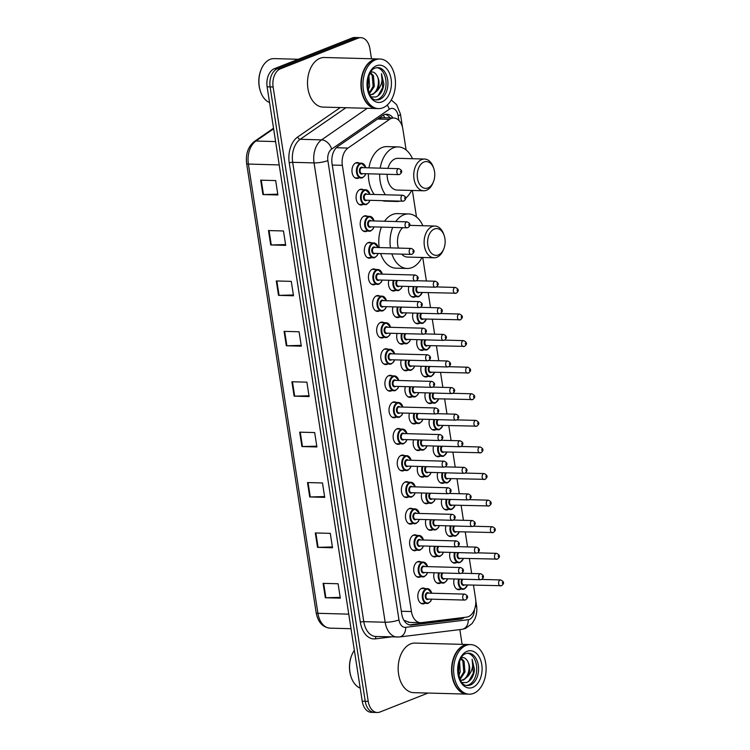 <?xml version="1.0" encoding="UTF-8"?>
<svg xmlns="http://www.w3.org/2000/svg" width="750" height="750" viewBox="0 0 750 750"><rect width="100%" height="100%" fill="white"/><g stroke="black" fill="none" stroke-linecap="round" stroke-linejoin="round"><path stroke-width="1.12" d="M420.506 576.853A7.941 5.194 -88.4 0 1 420.094 577.05A7.941 5.194 -88.4 0 1 418.688 577.303A7.941 5.194 -88.4 0 1 413.728 570.309A7.941 5.194 -88.4 0 1 417.712 561.694A7.941 5.194 -88.4 0 1 419.119 561.441A7.941 5.194 -88.4 0 1 420.909 561.984M416.391 550.266A7.941 5.194 -88.4 0 1 415.978 550.462A7.941 5.194 -88.4 0 1 414.572 550.716A7.941 5.194 -88.4 0 1 409.613 543.713A7.941 5.194 -88.4 0 1 413.597 535.097A7.941 5.194 -88.4 0 1 415.003 534.844A7.941 5.194 -88.4 0 1 416.794 535.388M412.275 523.678A7.941 5.194 -88.4 0 1 411.863 523.866A7.941 5.194 -88.4 0 1 410.456 524.119A7.941 5.194 -88.4 0 1 405.497 517.125A7.941 5.194 -88.4 0 1 409.481 508.509A7.941 5.194 -88.4 0 1 410.887 508.256A7.941 5.194 -88.4 0 1 412.678 508.8M408.159 497.081A7.941 5.194 -88.4 0 1 407.738 497.278A7.941 5.194 -88.4 0 1 406.341 497.531A7.941 5.194 -88.4 0 1 401.381 490.538A7.941 5.194 -88.4 0 1 405.366 481.922A7.941 5.194 -88.4 0 1 406.772 481.659A7.941 5.194 -88.4 0 1 408.562 482.213M404.044 470.494A7.941 5.194 -88.4 0 1 403.622 470.691A7.941 5.194 -88.4 0 1 402.225 470.944A7.941 5.194 -88.4 0 1 397.256 463.941A7.941 5.194 -88.4 0 1 401.25 455.325A7.941 5.194 -88.4 0 1 402.656 455.072A7.941 5.194 -88.4 0 1 404.447 455.616M399.928 443.906A7.941 5.194 -88.4 0 1 399.506 444.094A7.941 5.194 -88.4 0 1 398.1 444.347A7.941 5.194 -88.4 0 1 393.141 437.353A7.941 5.194 -88.4 0 1 397.134 428.738A7.941 5.194 -88.4 0 1 398.541 428.484A7.941 5.194 -88.4 0 1 400.331 429.028M395.812 417.309A7.941 5.194 -88.4 0 1 395.391 417.506A7.941 5.194 -88.4 0 1 393.984 417.759A7.941 5.194 -88.4 0 1 389.025 410.766A7.941 5.194 -88.4 0 1 393.019 402.141A7.941 5.194 -88.4 0 1 394.416 401.887A7.941 5.194 -88.4 0 1 396.216 402.431M391.697 390.722A7.941 5.194 -88.4 0 1 391.275 390.909A7.941 5.194 -88.4 0 1 389.869 391.172A7.941 5.194 -88.4 0 1 384.909 384.169A7.941 5.194 -88.4 0 1 388.903 375.553A7.941 5.194 -88.4 0 1 390.3 375.3A7.941 5.194 -88.4 0 1 392.1 375.844M387.572 364.134A7.941 5.194 -88.4 0 1 387.159 364.322A7.941 5.194 -88.4 0 1 385.753 364.575A7.941 5.194 -88.4 0 1 380.794 357.581A7.941 5.194 -88.4 0 1 384.778 348.966A7.941 5.194 -88.4 0 1 386.184 348.712A7.941 5.194 -88.4 0 1 387.984 349.256M383.456 337.538A7.941 5.194 -88.4 0 1 383.044 337.734A7.941 5.194 -88.4 0 1 381.637 337.987A7.941 5.194 -88.4 0 1 376.678 330.984A7.941 5.194 -88.4 0 1 380.663 322.369A7.941 5.194 -88.4 0 1 382.069 322.116A7.941 5.194 -88.4 0 1 383.869 322.659M379.341 310.95A7.941 5.194 -88.4 0 1 378.928 311.137A7.941 5.194 -88.4 0 1 377.522 311.391A7.941 5.194 -88.4 0 1 372.562 304.397A7.941 5.194 -88.4 0 1 376.547 295.781A7.941 5.194 -88.4 0 1 377.953 295.528A7.941 5.194 -88.4 0 1 379.744 296.072M375.225 284.353A7.941 5.194 -88.4 0 1 374.812 284.55A7.941 5.194 -88.4 0 1 373.406 284.803A7.941 5.194 -88.4 0 1 368.447 277.809A7.941 5.194 -88.4 0 1 372.431 269.194A7.941 5.194 -88.4 0 1 373.837 268.941A7.941 5.194 -88.4 0 1 375.628 269.484M371.109 257.766A7.941 5.194 -88.4 0 1 370.697 257.963A7.941 5.194 -88.4 0 1 369.291 258.216A7.941 5.194 -88.4 0 1 364.331 251.212A7.941 5.194 -88.4 0 1 368.316 242.597A7.941 5.194 -88.4 0 1 369.722 242.344A7.941 5.194 -88.4 0 1 371.512 242.887M366.994 231.178A7.941 5.194 -88.4 0 1 366.581 231.366A7.941 5.194 -88.4 0 1 365.175 231.619A7.941 5.194 -88.4 0 1 360.216 224.625A7.941 5.194 -88.4 0 1 364.2 216.009A7.941 5.194 -88.4 0 1 365.606 215.756A7.941 5.194 -88.4 0 1 367.397 216.3M362.878 204.581A7.941 5.194 -88.4 0 1 362.456 204.778A7.941 5.194 -88.4 0 1 361.059 205.031A7.941 5.194 -88.4 0 1 356.1 198.038A7.941 5.194 -88.4 0 1 360.084 189.422A7.941 5.194 -88.4 0 1 361.491 189.159A7.941 5.194 -88.4 0 1 363.281 189.713M358.762 177.994A7.941 5.194 -88.4 0 1 358.341 178.181A7.941 5.194 -88.4 0 1 356.944 178.444A7.941 5.194 -88.4 0 1 351.975 171.441A7.941 5.194 -88.4 0 1 355.969 162.825A7.941 5.194 -88.4 0 1 357.375 162.572A7.941 5.194 -88.4 0 1 359.166 163.116M424.622 603.45A7.941 5.194 -88.4 0 1 424.209 603.638A7.941 5.194 -88.4 0 1 422.803 603.891A7.941 5.194 -88.4 0 1 417.844 596.897A7.941 5.194 -88.4 0 1 421.828 588.281A7.941 5.194 -88.4 0 1 423.234 588.028A7.941 5.194 -88.4 0 1 425.025 588.572M436.416 556.472A7.941 5.194 -88.4 0 1 436.003 556.659A7.941 5.194 -88.4 0 1 434.597 556.922A7.941 5.194 -88.4 0 1 429.994 546.169M432.3 529.884A7.941 5.194 -88.4 0 1 431.887 530.072A7.941 5.194 -88.4 0 1 430.481 530.325A7.941 5.194 -88.4 0 1 425.878 519.581M428.184 503.288A7.941 5.194 -88.4 0 1 427.772 503.484A7.941 5.194 -88.4 0 1 426.366 503.738A7.941 5.194 -88.4 0 1 421.762 492.984M424.069 476.7A7.941 5.194 -88.4 0 1 423.656 476.887A7.941 5.194 -88.4 0 1 422.25 477.141A7.941 5.194 -88.4 0 1 417.647 466.397M419.953 450.103A7.941 5.194 -88.4 0 1 419.531 450.3A7.941 5.194 -88.4 0 1 418.134 450.553A7.941 5.194 -88.4 0 1 413.531 439.809M415.837 423.516A7.941 5.194 -88.4 0 1 415.416 423.712A7.941 5.194 -88.4 0 1 414.009 423.966A7.941 5.194 -88.4 0 1 409.416 413.212M411.722 396.928A7.941 5.194 -88.4 0 1 411.3 397.116A7.941 5.194 -88.4 0 1 409.894 397.369A7.941 5.194 -88.4 0 1 405.3 386.625M407.606 370.331A7.941 5.194 -88.4 0 1 407.184 370.528A7.941 5.194 -88.4 0 1 405.778 370.781A7.941 5.194 -88.4 0 1 401.184 360.038M403.481 343.744A7.941 5.194 -88.4 0 1 403.069 343.941A7.941 5.194 -88.4 0 1 401.663 344.194A7.941 5.194 -88.4 0 1 397.069 333.441M399.366 317.156A7.941 5.194 -88.4 0 1 398.953 317.344A7.941 5.194 -88.4 0 1 397.547 317.597A7.941 5.194 -88.4 0 1 392.944 306.853M395.25 290.559A7.941 5.194 -88.4 0 1 394.838 290.756A7.941 5.194 -88.4 0 1 393.431 291.009A7.941 5.194 -88.4 0 1 388.828 280.266M440.531 583.059A7.941 5.194 -88.4 0 1 440.119 583.256A7.941 5.194 -88.4 0 1 438.712 583.509A7.941 5.194 -88.4 0 1 434.109 572.766M435.863 429.722A7.941 5.194 -88.4 0 1 435.441 429.909A7.941 5.194 -88.4 0 1 434.044 430.172A7.941 5.194 -88.4 0 1 429.441 419.419M431.747 403.134A7.941 5.194 -88.4 0 1 431.325 403.322A7.941 5.194 -88.4 0 1 429.928 403.575A7.941 5.194 -88.4 0 1 425.325 392.831M452.325 536.081A7.941 5.194 -88.4 0 1 451.913 536.278A7.941 5.194 -88.4 0 1 450.506 536.531A7.941 5.194 -88.4 0 1 445.903 525.788M427.631 376.537A7.941 5.194 -88.4 0 1 427.209 376.734A7.941 5.194 -88.4 0 1 425.803 376.988A7.941 5.194 -88.4 0 1 421.209 366.244M456.441 562.678A7.941 5.194 -88.4 0 1 456.028 562.866A7.941 5.194 -88.4 0 1 454.622 563.119A7.941 5.194 -88.4 0 1 450.019 552.375M439.978 456.309A7.941 5.194 -88.4 0 1 439.566 456.506A7.941 5.194 -88.4 0 1 438.159 456.759A7.941 5.194 -88.4 0 1 433.556 446.016M448.209 509.494A7.941 5.194 -88.4 0 1 447.797 509.691A7.941 5.194 -88.4 0 1 446.391 509.944A7.941 5.194 -88.4 0 1 441.788 499.191M444.094 482.906A7.941 5.194 -88.4 0 1 443.681 483.094A7.941 5.194 -88.4 0 1 442.275 483.347A7.941 5.194 -88.4 0 1 437.672 472.603M423.516 349.95A7.941 5.194 -88.4 0 1 423.094 350.138A7.941 5.194 -88.4 0 1 421.688 350.4A7.941 5.194 -88.4 0 1 417.094 339.647M419.4 323.353A7.941 5.194 -88.4 0 1 418.978 323.55A7.941 5.194 -88.4 0 1 417.572 323.803A7.941 5.194 -88.4 0 1 412.978 313.059M415.275 296.766A7.941 5.194 -88.4 0 1 414.862 296.962A7.941 5.194 -88.4 0 1 413.456 297.216A7.941 5.194 -88.4 0 1 408.853 286.462M460.556 589.266A7.941 5.194 -88.4 0 1 460.144 589.462A7.941 5.194 -88.4 0 1 458.738 589.716A7.941 5.194 -88.4 0 1 454.134 578.962M406.106 149.963L402.881 129.141A14.878 9.741 91.6 0 0 393.797 118.012A14.878 9.741 91.6 0 0 389.55 119.362L348 148.059A14.878 9.741 91.6 0 0 342.356 165.328L411.431 611.55A14.878 9.741 91.6 0 0 420.516 622.678A14.878 9.741 91.6 0 0 421.472 622.631L466.603 617.128A14.878 9.741 91.6 0 0 468.291 616.697A14.878 9.741 91.6 0 0 475.547 598.547L473.475 585.15M404.297 620.906A14.878 11.194 83 0 0 404.372 620.419L409.294 622.303M393.797 118.012L382.031 117.694L378.544 118.369M471.666 573.488L469.359 558.562M467.55 546.9L465.244 531.975M463.434 520.303L461.128 505.378M459.319 493.716L457.013 478.791M455.203 467.128L452.887 452.194M451.088 440.531L448.772 425.606M446.972 413.944L444.656 399.019M442.856 387.356L440.541 372.422M438.741 360.759L436.425 345.834M434.625 334.172L432.309 319.247M430.5 307.584L428.194 292.65M426.384 280.988L422.747 257.484M416.475 216.966L412.378 190.472M393.103 117.994A14.878 9.741 91.6 0 0 386.841 114.216A14.878 9.741 91.6 0 0 382.594 115.566L337.716 146.559A14.878 9.741 91.6 0 0 332.072 163.837L401.756 613.959A14.878 9.741 91.6 0 0 410.841 625.097A14.878 9.741 91.6 0 0 411.788 625.05L460.547 619.097A14.878 9.741 91.6 0 0 462.225 618.666A14.878 9.741 91.6 0 0 464.381 617.4M460.641 617.85A14.878 9.741 -88.4 0 1 459.234 618.591A14.878 9.741 -88.4 0 1 457.547 619.022L409.406 624.891M428.025 693.056L379.95 712.022A14.878 9.741 -88.4 0 1 377.316 712.5A14.878 9.741 -88.4 0 1 368.231 701.372L273.122 86.991A14.878 9.741 -88.4 0 1 280.378 68.85L358.2 38.138A14.878 9.741 -88.4 0 1 360.834 37.659A14.878 9.741 -88.4 0 1 369.919 48.797L371.466 58.781M459.834 629.606L462.122 644.353M360.834 37.659L354.834 37.5A14.878 9.741 -88.4 0 0 352.2 37.978L274.387 68.691A14.878 9.741 -88.4 0 0 267.122 86.831L362.231 701.203A14.878 9.741 -88.4 0 0 371.316 712.341L374.316 712.416A14.878 9.741 -88.4 0 1 365.231 701.287L270.122 86.916A14.878 9.741 -88.4 0 1 277.387 68.766L355.2 38.062A14.878 9.741 -88.4 0 1 357.834 37.584A14.878 9.741 -88.4 0 0 355.2 38.062L277.387 68.766A14.878 9.741 -88.4 0 0 270.122 86.916L365.231 701.287A14.878 9.741 -88.4 0 0 374.316 712.416L377.316 712.5M385.341 114.356A14.878 9.741 -88.4 0 1 390.103 117.909M276.291 280.959L291.281 281.372L293.512 295.772L278.512 295.359L276.291 280.959M268.481 230.559L283.481 230.972L285.703 245.372L270.712 244.959L268.481 230.559M260.681 180.169L275.672 180.572L277.903 194.972L262.913 194.569L260.681 180.169M299.691 432.159L314.681 432.562L316.913 446.962L301.922 446.559L299.691 432.159M307.5 482.55L322.491 482.962L324.713 497.362L309.722 496.95L307.5 482.55M315.3 532.95L330.291 533.362L332.522 547.762L317.531 547.35L315.3 532.95M323.1 583.35L338.091 583.753L340.322 598.153L325.331 597.75L323.1 583.35M284.091 331.359L299.081 331.772L301.312 346.172L286.322 345.759L284.091 331.359M291.891 381.759L306.881 382.162L309.113 396.562L294.122 396.159L291.891 381.759M308.991 395.766L294.684 396.159A3.966 0.806 171.2 0 1 294.122 396.159M301.191 345.366L286.875 345.759A3.966 0.806 171.2 0 1 286.322 345.759M340.2 597.356L325.884 597.75A3.966 0.806 171.2 0 1 325.331 597.75M332.391 546.956L318.084 547.35A3.966 0.806 171.2 0 1 317.531 547.35M324.591 496.556L310.284 496.95A3.966 0.806 171.2 0 1 309.722 496.95M316.791 446.166L302.484 446.55A3.966 0.806 171.2 0 1 301.922 446.559M277.781 194.175L263.475 194.569A3.966 0.806 171.2 0 1 262.913 194.569M285.581 244.566L271.275 244.959A3.966 0.806 171.2 0 1 270.712 244.959M293.381 294.966L279.075 295.359A3.966 0.806 171.2 0 1 278.512 295.359M467.325 694.125A24.806 16.238 -88.4 0 1 467.137 694.116A24.806 16.238 -88.4 0 1 451.641 672.253A24.806 16.238 -88.4 0 1 464.1 645.328A24.806 16.238 -88.4 0 1 468.488 644.531A24.806 16.238 -88.4 0 1 468.675 644.541M467.137 694.116L413.728 692.663A24.806 16.238 -88.4 0 1 398.231 670.8A24.806 16.238 -88.4 0 1 410.691 643.875A24.806 16.238 -88.4 0 1 415.078 643.078L468.488 644.531M469.2 694.172L467.512 694.125A24.806 16.238 -88.4 0 1 453.788 681.337A24.806 16.238 -88.4 0 1 454.462 656.559A24.806 16.238 -88.4 0 1 464.475 645.337A24.806 16.238 -88.4 0 1 468.863 644.541L470.55 644.587A24.806 16.238 -88.4 0 1 486.047 666.45A24.806 16.238 -88.4 0 1 473.588 693.375A24.806 16.238 -88.4 0 1 469.2 694.172A24.806 16.238 -88.4 0 1 453.694 672.309A24.806 16.238 -88.4 0 1 466.153 645.384A24.806 16.238 -88.4 0 1 470.55 644.587M467.55 653.203A16.172 10.594 -88.4 0 1 476.709 668.119A16.172 10.594 -88.4 0 1 468.544 684.928A16.172 10.594 -88.4 0 1 466.678 685.406M461.062 657.759C463.387 657.066 465.413 657.956 467.119 660.441L467.288 660.675C471.122 665.925 468.562 678.234 462.384 679.978L460.8 680.325M462.197 682.491L466.406 682.594C470.981 680.747 473.681 676.416 474.525 669.6L472.116 659.288C473.672 665.569 472.275 671.241 467.944 676.294L463.575 680.016L460.725 680.316M460.884 658.753L462.891 661.172L463.772 672L459.891 678.544M461.166 658.247L464.081 661.209L464.962 672.038L460.181 679.219M459.066 663.403L458.522 673.425M459.6 661.641L460.209 671.906L458.869 675.291M467.288 660.675C470.278 665.513 470.494 670.716 467.944 676.294M453.769 681.281A24.553 16.078 -88.4 0 1 453.741 681.216A24.553 16.078 -88.4 0 1 454.416 656.681A24.553 16.078 -88.4 0 1 454.434 656.625M360.206 688.116A22.322 14.616 -88.4 0 1 351.216 677.306A22.322 14.616 -88.4 0 1 351.825 655.012A22.322 14.616 -88.4 0 1 354.356 650.325M351.216 677.306L351.047 676.809A21.328 13.969 -88.4 0 1 351.628 655.5L351.825 655.012M472.116 659.288L473.353 673.116L468.666 681.45M434.372 229.012A13.397 8.766 -88.4 0 1 444.159 235.491A13.397 8.766 -88.4 0 1 443.794 248.869A13.397 8.766 -88.4 0 1 438.384 254.934A13.397 8.766 -88.4 0 1 427.838 245.344A13.397 8.766 -88.4 0 1 434.372 229.012M443.794 248.869L443.287 250.097A15.872 10.397 -88.4 0 1 436.884 257.278A15.872 10.397 -88.4 0 1 434.072 257.794A15.872 10.397 -88.4 0 1 424.153 243.797A15.872 10.397 -88.4 0 1 432.131 226.566A15.872 10.397 -88.4 0 1 434.934 226.05A15.872 10.397 -88.4 0 1 443.719 234.234L444.159 235.491M395.812 221.541A27.281 17.859 -88.4 0 1 403.809 214.8A27.281 17.859 -88.4 0 1 408.637 213.928A27.281 17.859 -88.4 0 1 422.85 225.722M421.988 257.456A27.281 17.859 -88.4 0 1 411.984 267.6A27.281 17.859 -88.4 0 1 407.147 268.472A27.281 17.859 -88.4 0 1 391.875 253.866M384.572 221.231A27.281 17.859 -88.4 0 1 392.559 214.491A27.281 17.859 -88.4 0 1 397.397 213.619L408.637 213.928M402.656 227.681A15.872 10.397 91.6 0 0 398.419 248.091M401.672 254.128A15.872 10.397 91.6 0 0 407.466 257.062L434.072 257.794M390.469 247.875A27.281 17.859 -88.4 0 1 392.691 227.409M407.147 268.472L395.906 268.163A27.281 17.859 -88.4 0 1 380.634 253.556M379.219 247.566A27.281 17.859 -88.4 0 1 381.45 227.1M424.003 162.009A13.397 8.766 -88.4 0 1 433.781 168.488A13.397 8.766 -88.4 0 1 433.416 181.866A13.397 8.766 -88.4 0 1 428.016 187.931A13.397 8.766 -88.4 0 1 417.469 178.341A13.397 8.766 -88.4 0 1 424.003 162.009M433.416 181.866L432.919 183.094A15.872 10.397 -88.4 0 1 426.506 190.275A15.872 10.397 -88.4 0 1 423.703 190.781A15.872 10.397 -88.4 0 1 413.784 176.794A15.872 10.397 -88.4 0 1 421.753 159.553A15.872 10.397 -88.4 0 1 424.566 159.047A15.872 10.397 -88.4 0 1 433.35 167.231L433.781 168.488M424.566 159.047L397.95 158.325A15.872 10.397 91.6 0 0 395.147 158.831A15.872 10.397 91.6 0 0 387.938 168.366M380.194 168.159A27.281 17.859 -88.4 0 1 393.431 147.797A27.281 17.859 -88.4 0 1 398.259 146.916A27.281 17.859 -88.4 0 1 412.472 158.719M411.609 190.453A27.281 17.859 -88.4 0 1 405.684 198.159M368.944 167.85A27.281 17.859 -88.4 0 1 382.191 147.487A27.281 17.859 -88.4 0 1 387.019 146.616L398.259 146.916M387.122 174.3A15.872 10.397 91.6 0 0 397.087 190.059L423.703 190.781M399.919 201.131A27.281 17.859 -88.4 0 1 396.778 201.469A27.281 17.859 -88.4 0 1 393.656 200.953M385.481 194.775A27.281 17.859 -88.4 0 1 379.659 174.094M396.778 201.469L385.538 201.159A27.281 17.859 -88.4 0 1 382.416 200.653M374.231 194.475A27.281 17.859 -88.4 0 1 368.409 173.794M269.559 102.544A22.322 14.616 -88.4 0 1 260.569 91.734A22.322 14.616 -88.4 0 1 261.178 69.431A22.322 14.616 -88.4 0 1 270.178 59.325A22.322 14.616 -88.4 0 1 274.134 58.613L298.247 59.269M376.669 108.544A24.806 16.238 -88.4 0 1 376.481 108.544A24.806 16.238 -88.4 0 1 360.984 86.672A24.806 16.238 -88.4 0 1 373.444 59.747A24.806 16.238 -88.4 0 1 377.831 58.95A24.806 16.238 -88.4 0 1 378.019 58.959M376.481 108.544L323.072 107.091A24.806 16.238 -88.4 0 1 307.575 85.219A24.806 16.238 -88.4 0 1 320.034 58.294A24.806 16.238 -88.4 0 1 324.422 57.497L377.831 58.95M378.544 108.6L376.856 108.553A24.806 16.238 -88.4 0 1 363.131 95.766A24.806 16.238 -88.4 0 1 363.806 70.987A24.806 16.238 -88.4 0 1 373.819 59.756A24.806 16.238 -88.4 0 1 378.206 58.969L379.894 59.006A24.806 16.238 -88.4 0 1 395.4 80.878A24.806 16.238 -88.4 0 1 382.931 107.803A24.806 16.238 -88.4 0 1 378.544 108.6A24.806 16.238 -88.4 0 1 363.047 86.728A24.806 16.238 -88.4 0 1 375.506 59.803A24.806 16.238 -88.4 0 1 379.894 59.006M376.903 67.631A16.172 10.594 -88.4 0 1 386.053 82.547A16.172 10.594 -88.4 0 1 377.897 99.356A16.172 10.594 -88.4 0 1 376.022 99.825M370.406 72.188C372.741 71.494 374.756 72.384 376.462 74.869L376.631 75.103C380.466 80.353 377.916 92.663 371.737 94.406L370.144 94.744M371.541 96.909L375.75 97.013C380.325 95.166 383.034 90.834 383.869 84.028L381.469 73.706C383.016 79.997 381.628 85.669 377.297 90.713L372.928 94.434L370.078 94.734M370.228 73.172L372.234 75.6L373.125 86.428L369.234 92.962M370.519 72.666L373.425 75.628L374.316 86.456L369.525 93.647M368.409 77.822L367.866 87.853M368.953 76.059L369.553 86.334L368.212 89.709M376.631 75.103C379.622 79.941 379.847 85.144 377.297 90.713M363.113 95.7A24.553 16.078 -88.4 0 1 363.094 95.634A24.553 16.078 -88.4 0 1 363.759 71.109A24.553 16.078 -88.4 0 1 363.788 71.053M260.569 91.734L260.391 91.228A21.328 13.969 -88.4 0 1 260.972 69.919L261.178 69.431M381.469 73.706L382.697 87.534L378.019 95.878M383.334 115.106A14.878 10.144 55.4 0 1 384.759 117.769M401.334 611.269L411.431 611.55M332.259 165.056L342.356 165.328M336.319 147.741L348 148.059M377.569 119.034L389.55 119.362M398.85 120.366L398.147 115.809A9.919 6.497 91.6 0 0 390.328 108.712A9.919 6.497 91.6 0 0 389.259 109.284L331.641 149.091A9.919 6.497 91.6 0 0 327.872 160.603L398.981 619.941A9.919 6.497 91.6 0 0 405.675 627.337L468.272 619.697A9.919 6.497 91.6 0 0 469.387 619.406A9.919 6.497 91.6 0 0 474.403 609.675M468.272 619.697A9.919 7.463 83 0 1 461.972 629.344L465.534 628.434L472.106 623.541L474.788 619.144C476.663 614.85 477.244 610.331 476.541 605.588A9.919 2.016 171.2 0 1 475.266 606.853M387.216 105.094A9.919 6.759 55.4 0 1 389.259 109.284M391.312 636.919L375.403 638.859A22.322 14.616 -88.4 0 1 360.347 622.228L289.237 162.891A22.322 14.616 -88.4 0 1 297.703 136.978L340.294 107.559M368.231 701.372L362.231 701.203M358.2 38.138L352.2 37.978M280.378 68.85L274.387 68.691M273.122 86.991L267.122 86.831M397.275 637.078A19.837 12.994 -88.4 0 1 385.162 622.238L363.797 621.656A19.837 12.994 91.6 0 0 375.909 636.497L399.384 636.975L461.972 629.344M398.981 619.941A9.919 2.016 171.2 0 1 385.162 622.238L314.053 162.9A19.837 12.994 -88.4 0 1 321.581 139.866L300.216 139.284A19.837 12.994 91.6 0 0 292.688 162.319L363.797 621.656A2.484 0.506 -8.8 0 0 360.347 622.228M331.641 149.091A9.919 6.759 55.4 0 0 321.581 139.866L367.284 108.291M345.928 107.709L300.216 139.284A2.484 1.688 -124.6 0 1 297.703 136.978M327.872 160.603A9.919 2.016 171.2 0 1 314.053 162.9L292.688 162.319A2.484 0.506 -8.8 0 0 289.237 162.891M376.669 636.516A2.484 1.866 -97 0 0 375.403 638.859M405.675 627.337A9.919 7.463 83 0 1 399.384 636.975M402.478 127.181L400.453 114.094A9.919 2.016 171.2 0 1 398.147 115.809M457.547 619.022L460.547 619.097M409.884 624.994L411.788 625.05M348.759 614.147L317.925 613.303A4.959 1.013 171.2 0 1 316.181 612.816L246.637 163.584A4.959 1.013 -8.8 0 0 248.372 164.072L317.925 613.303A19.837 12.994 91.6 0 0 330.038 628.144C322.594 627.272 317.972 622.163 316.181 612.816M246.637 163.584C245.531 153.928 248.109 146.559 254.362 141.469A4.959 3.384 55.4 0 1 255.909 141.037A19.837 12.994 91.6 0 0 248.372 164.072L279.216 164.916M273.619 128.803L255.909 141.037L275.597 141.581M292.453 381.769L294.684 396.159M300.253 432.169L302.484 446.55M308.053 482.569L310.284 496.95M315.863 532.969L318.084 547.35M323.663 583.369L325.884 597.75M284.653 331.378L286.875 345.759M276.853 280.978L279.075 295.359M269.044 230.578L271.275 244.959M261.244 180.178L263.475 194.569M468.441 653.156A16.172 10.594 -88.4 0 1 478.547 667.425A16.172 10.594 -88.4 0 1 470.419 684.975A16.172 10.594 -88.4 0 1 467.559 685.5C456.178 686.794 455.663 655.528 466.116 653.587L468.441 653.156M467.081 651.328A18.656 12.216 -88.4 0 1 481.772 664.688A18.656 12.216 -88.4 0 1 472.669 687.431A18.656 12.216 -88.4 0 1 457.978 674.072A18.656 12.216 -88.4 0 1 467.081 651.328M377.784 67.584A16.172 10.594 -88.4 0 1 387.891 81.844A16.172 10.594 -88.4 0 1 379.772 99.403A16.172 10.594 -88.4 0 1 376.903 99.919C365.531 101.222 365.016 69.947 375.459 68.006L377.784 67.584M376.425 65.756A18.656 12.216 -88.4 0 1 391.116 79.106A18.656 12.216 -88.4 0 1 382.013 101.85A18.656 12.216 -88.4 0 1 367.322 88.5A18.656 12.216 -88.4 0 1 376.425 65.756M464.194 589.087A7.444 4.875 -88.4 0 1 462.872 589.331A7.444 4.875 -88.4 0 1 458.606 579.084M459.337 579.113A6.947 4.547 91.6 0 0 459.919 586.406A6.947 4.547 91.6 0 0 464.494 588.619A6.947 4.547 91.6 0 0 467.475 584.991M464.541 584.906A3.469 2.278 -88.4 0 1 463.969 585.262A3.469 2.278 -88.4 0 1 461.391 583.453A3.469 2.278 -88.4 0 1 462.084 579.178M501 585.797A2.972 1.95 -88.4 0 1 500.475 585.891A2.972 1.95 -88.4 0 1 498.619 583.266A2.972 1.95 -88.4 0 1 500.109 580.031A2.972 1.95 -88.4 0 1 500.644 579.938L481.687 579.422M502.359 582.488L502.509 583.444L502.359 582.488M463.059 579.206A2.972 1.95 91.6 0 0 461.906 582.525A2.972 1.95 91.6 0 0 463.744 584.888L501.544 585.703C503.1 584.466 505.556 582.225 500.644 579.938M460.078 562.5A7.444 4.875 -88.4 0 1 458.756 562.744A7.444 4.875 -88.4 0 1 454.491 552.497M455.212 552.516A6.947 4.547 91.6 0 0 455.803 559.809A6.947 4.547 91.6 0 0 460.378 562.031A6.947 4.547 91.6 0 0 463.359 558.394M460.425 558.319A3.469 2.278 -88.4 0 1 459.853 558.675A3.469 2.278 -88.4 0 1 457.275 556.856A3.469 2.278 -88.4 0 1 457.969 552.591M496.884 559.2A2.972 1.95 -88.4 0 1 496.359 559.294A2.972 1.95 -88.4 0 1 494.503 556.669A2.972 1.95 -88.4 0 1 495.994 553.444A2.972 1.95 -88.4 0 1 496.519 553.35L477.572 552.834M498.244 555.891L498.394 556.856L498.244 555.891M458.934 552.619A2.972 1.95 91.6 0 0 457.791 555.928A2.972 1.95 91.6 0 0 459.628 558.3L497.428 559.106C498.975 557.878 501.441 555.628 496.519 553.35M455.963 535.913A7.444 4.875 -88.4 0 1 454.641 536.147A7.444 4.875 -88.4 0 1 450.375 525.909M451.097 525.928A6.947 4.547 91.6 0 0 451.688 533.222A6.947 4.547 91.6 0 0 456.262 535.444A6.947 4.547 91.6 0 0 459.244 531.806M456.309 531.731A3.469 2.278 -88.4 0 1 455.738 532.078A3.469 2.278 -88.4 0 1 453.159 530.269A3.469 2.278 -88.4 0 1 453.853 526.003M492.769 532.612A2.972 1.95 -88.4 0 1 492.244 532.706A2.972 1.95 -88.4 0 1 490.388 530.081A2.972 1.95 -88.4 0 1 491.878 526.847A2.972 1.95 -88.4 0 1 492.403 526.753L473.456 526.238M494.128 529.303L494.278 530.259L494.128 529.303M454.819 526.031A2.972 1.95 91.6 0 0 453.675 529.341A2.972 1.95 91.6 0 0 455.512 531.703L493.313 532.519C494.859 531.291 497.316 529.041 492.403 526.753M451.847 509.316A7.444 4.875 -88.4 0 1 450.525 509.559A7.444 4.875 -88.4 0 1 446.259 499.312M446.981 499.331A6.947 4.547 91.6 0 0 447.572 506.634A6.947 4.547 91.6 0 0 452.147 508.847A6.947 4.547 91.6 0 0 455.128 505.219M452.194 505.134A3.469 2.278 -88.4 0 1 451.622 505.491A3.469 2.278 -88.4 0 1 449.044 503.681A3.469 2.278 -88.4 0 1 449.728 499.406M488.653 506.016A2.972 1.95 -88.4 0 1 488.128 506.119A2.972 1.95 -88.4 0 1 486.272 503.494A2.972 1.95 -88.4 0 1 487.762 500.259A2.972 1.95 -88.4 0 1 488.288 500.166L469.341 499.65M490.012 502.706L490.153 503.672L490.012 502.706M450.703 499.434A2.972 1.95 91.6 0 0 449.559 502.753A2.972 1.95 91.6 0 0 451.397 505.116L489.197 505.931C490.744 504.694 493.2 502.453 488.288 500.166M447.731 482.728A7.444 4.875 -88.4 0 1 446.409 482.962A7.444 4.875 -88.4 0 1 442.144 472.725M442.866 472.744A6.947 4.547 91.6 0 0 443.456 480.037A6.947 4.547 91.6 0 0 448.031 482.259A6.947 4.547 91.6 0 0 451.012 478.622M448.078 478.547A3.469 2.278 -88.4 0 1 447.506 478.894A3.469 2.278 -88.4 0 1 444.928 477.084A3.469 2.278 -88.4 0 1 445.613 472.819M484.538 479.428A2.972 1.95 -88.4 0 1 484.012 479.522A2.972 1.95 -88.4 0 1 482.156 476.897A2.972 1.95 -88.4 0 1 483.647 473.672A2.972 1.95 -88.4 0 1 484.172 473.578L465.225 473.053M485.897 476.119L486.038 477.084L485.897 476.119M446.588 472.847A2.972 1.95 91.6 0 0 445.444 476.156A2.972 1.95 91.6 0 0 447.281 478.528L485.081 479.334C486.628 478.106 489.084 475.856 484.172 473.578M443.606 456.141A7.444 4.875 -88.4 0 1 442.294 456.375A7.444 4.875 -88.4 0 1 438.028 446.137M438.75 446.156A6.947 4.547 91.6 0 0 439.341 453.45A6.947 4.547 91.6 0 0 443.906 455.672A6.947 4.547 91.6 0 0 446.897 452.034M443.962 451.959A3.469 2.278 -88.4 0 1 443.391 452.306A3.469 2.278 -88.4 0 1 440.812 450.497A3.469 2.278 -88.4 0 1 441.497 446.231M480.422 452.841A2.972 1.95 -88.4 0 1 479.897 452.934A2.972 1.95 -88.4 0 1 478.031 450.309A2.972 1.95 -88.4 0 1 479.531 447.075A2.972 1.95 -88.4 0 1 480.056 446.981L461.1 446.466M481.772 449.531L481.922 450.487L481.772 449.531M442.472 446.25A2.972 1.95 91.6 0 0 441.328 449.569A2.972 1.95 91.6 0 0 443.166 451.931L480.956 452.747C482.512 451.519 484.969 449.269 480.056 446.981M439.491 429.544A7.444 4.875 -88.4 0 1 438.178 429.788A7.444 4.875 -88.4 0 1 433.912 419.541M434.634 419.559A6.947 4.547 91.6 0 0 435.225 426.863A6.947 4.547 91.6 0 0 439.791 429.075A6.947 4.547 91.6 0 0 442.781 425.447M439.847 425.363A3.469 2.278 -88.4 0 1 439.275 425.719A3.469 2.278 -88.4 0 1 436.697 423.909A3.469 2.278 -88.4 0 1 437.381 419.634M476.306 426.244A2.972 1.95 -88.4 0 1 475.781 426.347A2.972 1.95 -88.4 0 1 473.916 423.722A2.972 1.95 -88.4 0 1 475.416 420.487A2.972 1.95 -88.4 0 1 475.941 420.394L456.984 419.878M477.656 422.934L477.806 423.9L477.656 422.934M438.356 419.662A2.972 1.95 91.6 0 0 437.213 422.981A2.972 1.95 91.6 0 0 439.05 425.344L476.841 426.15C478.397 424.922 480.853 422.681 475.941 420.394M435.375 402.956A7.444 4.875 -88.4 0 1 434.062 403.191A7.444 4.875 -88.4 0 1 429.797 392.953M430.519 392.972A6.947 4.547 91.6 0 0 431.109 400.266A6.947 4.547 91.6 0 0 435.675 402.488A6.947 4.547 91.6 0 0 438.666 398.85M435.731 398.775A3.469 2.278 -88.4 0 1 435.159 399.122A3.469 2.278 -88.4 0 1 432.581 397.312A3.469 2.278 -88.4 0 1 433.266 393.047M472.191 399.656A2.972 1.95 -88.4 0 1 471.666 399.75A2.972 1.95 -88.4 0 1 469.8 397.125A2.972 1.95 -88.4 0 1 471.3 393.9A2.972 1.95 -88.4 0 1 471.825 393.797L452.869 393.281M473.541 396.347L473.691 397.303L473.541 396.347M434.241 393.075A2.972 1.95 91.6 0 0 433.097 396.384A2.972 1.95 91.6 0 0 434.934 398.747L472.725 399.562C474.281 398.334 476.737 396.084 471.825 393.797M431.259 376.369A7.444 4.875 -88.4 0 1 429.947 376.603A7.444 4.875 -88.4 0 1 425.672 366.356M426.403 366.384A6.947 4.547 91.6 0 0 426.984 373.678A6.947 4.547 91.6 0 0 431.559 375.891A6.947 4.547 91.6 0 0 434.55 372.262M431.606 372.178A3.469 2.278 -88.4 0 1 431.044 372.534A3.469 2.278 -88.4 0 1 428.466 370.725A3.469 2.278 -88.4 0 1 429.15 366.459M468.075 373.069A2.972 1.95 -88.4 0 1 467.55 373.163A2.972 1.95 -88.4 0 1 465.684 370.538A2.972 1.95 -88.4 0 1 467.184 367.303A2.972 1.95 -88.4 0 1 467.709 367.209L448.753 366.694M469.425 369.759L469.575 370.716L469.425 369.759M430.125 366.478A2.972 1.95 91.6 0 0 428.981 369.797A2.972 1.95 91.6 0 0 430.819 372.159L468.609 372.975C470.166 371.737 472.622 369.497 467.709 367.209M427.144 349.772A7.444 4.875 -88.4 0 1 425.831 350.016A7.444 4.875 -88.4 0 1 421.556 339.769M422.288 339.788A6.947 4.547 91.6 0 0 422.869 347.091A6.947 4.547 91.6 0 0 427.444 349.303A6.947 4.547 91.6 0 0 430.434 345.675M427.491 345.591A3.469 2.278 -88.4 0 1 426.928 345.947A3.469 2.278 -88.4 0 1 424.35 344.137A3.469 2.278 -88.4 0 1 425.034 339.862M463.959 346.472A2.972 1.95 -88.4 0 1 463.425 346.566A2.972 1.95 -88.4 0 1 461.569 343.95A2.972 1.95 -88.4 0 1 463.069 340.716A2.972 1.95 -88.4 0 1 463.594 340.622L444.637 340.106M465.309 343.163L465.459 344.128L465.309 343.163M426.009 339.891A2.972 1.95 91.6 0 0 424.866 343.209A2.972 1.95 91.6 0 0 426.694 345.572L464.494 346.378C466.05 345.15 468.506 342.9 463.594 340.622M423.028 323.184A7.444 4.875 -88.4 0 1 421.706 323.419A7.444 4.875 -88.4 0 1 417.441 313.181M418.172 313.2A6.947 4.547 91.6 0 0 418.753 320.494A6.947 4.547 91.6 0 0 423.328 322.716A6.947 4.547 91.6 0 0 426.309 319.078M423.375 319.003A3.469 2.278 -88.4 0 1 422.812 319.35A3.469 2.278 -88.4 0 1 420.225 317.541A3.469 2.278 -88.4 0 1 420.919 313.275M459.844 319.884A2.972 1.95 -88.4 0 1 459.309 319.978A2.972 1.95 -88.4 0 1 457.453 317.353A2.972 1.95 -88.4 0 1 458.944 314.119A2.972 1.95 -88.4 0 1 459.478 314.025L440.522 313.509M461.194 316.575L461.344 317.531L461.194 316.575M421.894 313.303A2.972 1.95 91.6 0 0 420.75 316.613A2.972 1.95 91.6 0 0 422.578 318.975L460.378 319.791C461.934 318.562 464.391 316.312 459.478 314.025M418.912 296.588A7.444 4.875 -88.4 0 1 417.591 296.831A7.444 4.875 -88.4 0 1 413.325 286.584M414.047 286.603A6.947 4.547 91.6 0 0 414.637 293.906A6.947 4.547 91.6 0 0 419.213 296.119A6.947 4.547 91.6 0 0 422.194 292.491M419.259 292.406A3.469 2.278 -88.4 0 1 418.688 292.762A3.469 2.278 -88.4 0 1 416.109 290.953A3.469 2.278 -88.4 0 1 416.803 286.678M455.719 293.297A2.972 1.95 -88.4 0 1 455.194 293.391A2.972 1.95 -88.4 0 1 453.337 290.766A2.972 1.95 -88.4 0 1 454.828 287.531A2.972 1.95 -88.4 0 1 455.363 287.438L436.406 286.922M457.078 289.988L457.228 290.944L457.078 289.988M417.769 286.706A2.972 1.95 91.6 0 0 416.625 290.025A2.972 1.95 91.6 0 0 418.463 292.387L456.262 293.203C457.809 291.966 460.275 289.725 455.363 287.438M439.303 572.906A6.947 4.547 91.6 0 0 439.894 580.2A6.947 4.547 91.6 0 0 444.469 582.413A6.947 4.547 91.6 0 0 447.45 578.784M444.516 578.7A3.469 2.278 -88.4 0 1 443.944 579.056A3.469 2.278 -88.4 0 1 441.366 577.247A3.469 2.278 -88.4 0 1 442.059 572.981M443.025 573A2.972 1.95 91.6 0 0 441.881 576.319A2.972 1.95 91.6 0 0 443.719 578.681L480.45 579.684A2.972 1.95 -88.4 0 1 478.594 577.059A2.972 1.95 -88.4 0 1 480.084 573.825A2.972 1.95 -88.4 0 1 480.609 573.731C484.106 575.278 484.406 577.2 481.519 579.497L480.45 579.684A2.972 1.95 -88.4 0 0 480.975 579.591M482.484 577.238L482.334 576.281L482.484 577.238M444.169 582.891A7.444 4.875 -88.4 0 1 442.847 583.125A7.444 4.875 -88.4 0 1 438.581 572.888M435.188 546.309A6.947 4.547 91.6 0 0 435.778 553.612A6.947 4.547 91.6 0 0 440.353 555.825A6.947 4.547 91.6 0 0 443.334 552.197M440.4 552.112A3.469 2.278 -88.4 0 1 439.828 552.469A3.469 2.278 -88.4 0 1 437.25 550.659A3.469 2.278 -88.4 0 1 437.934 546.384M438.909 546.413A2.972 1.95 91.6 0 0 437.766 549.731A2.972 1.95 91.6 0 0 439.603 552.094L476.334 553.088A2.972 1.95 -88.4 0 1 474.478 550.472A2.972 1.95 -88.4 0 1 475.969 547.238A2.972 1.95 -88.4 0 1 476.494 547.144C479.991 548.691 480.291 550.613 477.403 552.9L476.334 553.088A2.972 1.95 -88.4 0 0 476.859 552.994M478.369 550.65L478.219 549.684L478.369 550.65M440.053 556.294A7.444 4.875 -88.4 0 1 438.731 556.538A7.444 4.875 -88.4 0 1 434.466 546.291M431.072 519.722A6.947 4.547 91.6 0 0 431.663 527.016A6.947 4.547 91.6 0 0 436.238 529.237A6.947 4.547 91.6 0 0 439.219 525.6M436.284 525.525A3.469 2.278 -88.4 0 1 435.712 525.872A3.469 2.278 -88.4 0 1 433.134 524.062A3.469 2.278 -88.4 0 1 433.819 519.797M434.794 519.825A2.972 1.95 91.6 0 0 433.65 523.134A2.972 1.95 91.6 0 0 435.487 525.497L472.219 526.5A2.972 1.95 -88.4 0 1 470.363 523.875A2.972 1.95 -88.4 0 1 471.853 520.65A2.972 1.95 -88.4 0 1 472.378 520.547C475.866 522.094 476.175 524.016 473.287 526.312L472.219 526.5A2.972 1.95 -88.4 0 0 472.744 526.406M474.244 524.053L474.103 523.097L474.244 524.053M435.938 529.706A7.444 4.875 -88.4 0 1 434.616 529.941A7.444 4.875 -88.4 0 1 430.35 519.703M426.956 493.134A6.947 4.547 91.6 0 0 427.547 500.428A6.947 4.547 91.6 0 0 432.122 502.641A6.947 4.547 91.6 0 0 435.103 499.012M432.169 498.928A3.469 2.278 -88.4 0 1 431.597 499.284A3.469 2.278 -88.4 0 1 429.019 497.475A3.469 2.278 -88.4 0 1 429.703 493.209M430.678 493.228A2.972 1.95 91.6 0 0 429.534 496.547A2.972 1.95 91.6 0 0 431.372 498.909L468.103 499.913A2.972 1.95 -88.4 0 1 466.238 497.288A2.972 1.95 -88.4 0 1 467.738 494.053A2.972 1.95 -88.4 0 1 468.263 493.959C471.75 495.506 472.05 497.428 469.172 499.725L468.103 499.913A2.972 1.95 -88.4 0 0 468.628 499.819M470.128 497.466L469.978 496.509L470.128 497.466M431.812 503.119A7.444 4.875 -88.4 0 1 430.5 503.353A7.444 4.875 -88.4 0 1 426.234 493.106M422.841 466.537A6.947 4.547 91.6 0 0 423.431 473.841A6.947 4.547 91.6 0 0 427.997 476.053A6.947 4.547 91.6 0 0 430.988 472.425M428.053 472.341A3.469 2.278 -88.4 0 1 427.481 472.697A3.469 2.278 -88.4 0 1 424.903 470.887A3.469 2.278 -88.4 0 1 425.587 466.613M426.562 466.641A2.972 1.95 91.6 0 0 425.419 469.959A2.972 1.95 91.6 0 0 427.256 472.322L463.988 473.316A2.972 1.95 -88.4 0 1 462.122 470.691A2.972 1.95 -88.4 0 1 463.622 467.466A2.972 1.95 -88.4 0 1 464.147 467.372C467.634 468.919 467.934 470.831 465.047 473.128L463.988 473.316A2.972 1.95 -88.4 0 0 464.513 473.222M466.012 470.878L465.863 469.913L466.012 470.878M427.697 476.522A7.444 4.875 -88.4 0 1 426.384 476.766A7.444 4.875 -88.4 0 1 422.119 466.519M418.725 439.95A6.947 4.547 91.6 0 0 419.316 447.244A6.947 4.547 91.6 0 0 423.881 449.466A6.947 4.547 91.6 0 0 426.872 445.828M423.938 445.753A3.469 2.278 -88.4 0 1 423.366 446.1A3.469 2.278 -88.4 0 1 420.787 444.291A3.469 2.278 -88.4 0 1 421.472 440.025M422.447 440.053A2.972 1.95 91.6 0 0 421.303 443.363A2.972 1.95 91.6 0 0 423.141 445.725L459.872 446.728A2.972 1.95 -88.4 0 1 458.006 444.103A2.972 1.95 -88.4 0 1 459.506 440.869A2.972 1.95 -88.4 0 1 460.031 440.775C463.519 442.322 463.819 444.244 460.931 446.541L459.872 446.728A2.972 1.95 -88.4 0 0 460.397 446.634M461.897 444.281L461.747 443.325L461.897 444.281M423.581 449.934A7.444 4.875 -88.4 0 1 422.269 450.169A7.444 4.875 -88.4 0 1 418.003 439.931M414.609 413.353A6.947 4.547 91.6 0 0 415.2 420.656A6.947 4.547 91.6 0 0 419.766 422.869A6.947 4.547 91.6 0 0 422.756 419.241M419.822 419.156A3.469 2.278 -88.4 0 1 419.25 419.513A3.469 2.278 -88.4 0 1 416.672 417.703A3.469 2.278 -88.4 0 1 417.356 413.428M418.331 413.456A2.972 1.95 91.6 0 0 417.188 416.775A2.972 1.95 91.6 0 0 419.025 419.137L455.756 420.141A2.972 1.95 -88.4 0 1 453.891 417.516A2.972 1.95 -88.4 0 1 455.391 414.281A2.972 1.95 -88.4 0 1 455.916 414.188C459.403 415.734 459.703 417.656 456.816 419.953L455.756 420.141A2.972 1.95 -88.4 0 0 456.281 420.038M457.781 417.694L457.631 416.737L457.781 417.694M419.466 423.337A7.444 4.875 -88.4 0 1 418.153 423.581A7.444 4.875 -88.4 0 1 413.888 413.334M410.494 386.766A6.947 4.547 91.6 0 0 411.075 394.059A6.947 4.547 91.6 0 0 415.65 396.281A6.947 4.547 91.6 0 0 418.641 392.644M415.697 392.569A3.469 2.278 -88.4 0 1 415.134 392.925A3.469 2.278 -88.4 0 1 412.556 391.106A3.469 2.278 -88.4 0 1 413.241 386.841M414.216 386.869A2.972 1.95 91.6 0 0 413.072 390.178A2.972 1.95 91.6 0 0 414.909 392.55L451.631 393.544A2.972 1.95 -88.4 0 1 449.775 390.919A2.972 1.95 -88.4 0 1 451.275 387.694A2.972 1.95 -88.4 0 1 451.8 387.6C455.287 389.137 455.587 391.059 452.7 393.356L451.631 393.544A2.972 1.95 -88.4 0 0 452.166 393.45M453.666 391.106L453.516 390.141L453.666 391.106M415.35 396.75A7.444 4.875 -88.4 0 1 414.037 396.984A7.444 4.875 -88.4 0 1 409.762 386.747M406.378 360.178A6.947 4.547 91.6 0 0 406.959 367.472A6.947 4.547 91.6 0 0 411.534 369.694A6.947 4.547 91.6 0 0 414.525 366.056M411.581 365.981A3.469 2.278 -88.4 0 1 411.019 366.328A3.469 2.278 -88.4 0 1 408.431 364.519A3.469 2.278 -88.4 0 1 409.125 360.253M410.1 360.281A2.972 1.95 91.6 0 0 408.956 363.591A2.972 1.95 91.6 0 0 410.784 365.953L447.516 366.956A2.972 1.95 -88.4 0 1 445.659 364.331A2.972 1.95 -88.4 0 1 447.15 361.097A2.972 1.95 -88.4 0 1 447.684 361.003C451.172 362.55 451.472 364.472 448.584 366.769L447.516 366.956A2.972 1.95 -88.4 0 0 448.05 366.863M449.55 364.509L449.4 363.553L449.55 364.509M411.234 370.162A7.444 4.875 -88.4 0 1 409.922 370.397A7.444 4.875 -88.4 0 1 405.647 360.159M402.262 333.581A6.947 4.547 91.6 0 0 402.844 340.884A6.947 4.547 91.6 0 0 407.419 343.097A6.947 4.547 91.6 0 0 410.4 339.469M407.466 339.384A3.469 2.278 -88.4 0 1 406.894 339.741A3.469 2.278 -88.4 0 1 404.316 337.931A3.469 2.278 -88.4 0 1 405.009 333.656M405.984 333.684A2.972 1.95 91.6 0 0 404.831 337.003A2.972 1.95 91.6 0 0 406.669 339.366L443.4 340.369A2.972 1.95 -88.4 0 1 441.544 337.744A2.972 1.95 -88.4 0 1 443.034 334.509A2.972 1.95 -88.4 0 1 443.569 334.416C447.056 335.963 447.356 337.884 444.469 340.172L443.4 340.369A2.972 1.95 -88.4 0 0 443.934 340.266M445.434 337.922L445.284 336.956L445.434 337.922M407.119 343.566A7.444 4.875 -88.4 0 1 405.797 343.809A7.444 4.875 -88.4 0 1 401.531 333.562M398.137 306.994A6.947 4.547 91.6 0 0 398.728 314.288A6.947 4.547 91.6 0 0 403.303 316.509A6.947 4.547 91.6 0 0 406.284 312.872M403.35 312.797A3.469 2.278 -88.4 0 1 402.778 313.144A3.469 2.278 -88.4 0 1 400.2 311.334A3.469 2.278 -88.4 0 1 400.894 307.069M401.859 307.097A2.972 1.95 91.6 0 0 400.716 310.406A2.972 1.95 91.6 0 0 402.553 312.778L439.284 313.772A2.972 1.95 -88.4 0 1 437.428 311.147A2.972 1.95 -88.4 0 1 438.919 307.922A2.972 1.95 -88.4 0 1 439.444 307.819C442.941 309.366 443.241 311.288 440.353 313.584L439.284 313.772A2.972 1.95 -88.4 0 0 439.809 313.678M441.319 311.325L441.169 310.369L441.319 311.325M403.003 316.978A7.444 4.875 -88.4 0 1 401.681 317.213A7.444 4.875 -88.4 0 1 397.416 306.975M394.022 280.406A6.947 4.547 91.6 0 0 394.613 287.7A6.947 4.547 91.6 0 0 399.188 289.913A6.947 4.547 91.6 0 0 402.169 286.284M399.234 286.2A3.469 2.278 -88.4 0 1 398.663 286.556A3.469 2.278 -88.4 0 1 396.084 284.747A3.469 2.278 -88.4 0 1 396.778 280.481M397.744 280.5A2.972 1.95 91.6 0 0 396.6 283.819A2.972 1.95 91.6 0 0 398.438 286.181L435.169 287.184A2.972 1.95 -88.4 0 1 433.312 284.559A2.972 1.95 -88.4 0 1 434.803 281.325A2.972 1.95 -88.4 0 1 435.328 281.231C438.825 282.778 439.125 284.7 436.238 286.997L435.169 287.184A2.972 1.95 -88.4 0 0 435.694 287.091M437.203 284.738L437.053 283.781L437.203 284.738M398.888 290.391A7.444 4.875 -88.4 0 1 397.566 290.625A7.444 4.875 -88.4 0 1 393.3 280.387M428.259 603.272A7.444 4.875 -88.4 0 1 426.938 603.516A7.444 4.875 -88.4 0 1 422.288 596.953A7.444 4.875 -88.4 0 1 426.028 588.872A7.444 4.875 -88.4 0 1 427.341 588.638A7.444 4.875 -88.4 0 1 431.503 592.603M431.7 593.222A6.947 4.547 91.6 0 0 426.478 589.359A6.947 4.547 91.6 0 0 423.084 597.834A6.947 4.547 91.6 0 0 428.559 602.803A6.947 4.547 91.6 0 0 431.541 599.175M428.606 599.091A3.469 2.278 -88.4 0 1 428.034 599.447A3.469 2.278 -88.4 0 1 425.306 596.953A3.469 2.278 -88.4 0 1 426.994 592.725A3.469 2.278 -88.4 0 1 428.766 593.137M464.7 594.122L427.969 593.119A2.972 1.95 91.6 0 0 427.444 593.212A2.972 1.95 91.6 0 0 425.953 596.447A2.972 1.95 91.6 0 0 427.809 599.072L464.541 600.066A2.972 1.95 -88.4 0 1 462.684 597.441A2.972 1.95 -88.4 0 1 464.175 594.216A2.972 1.95 -88.4 0 1 464.7 594.122C468.197 595.669 468.497 597.581 465.609 599.878L464.541 600.066A2.972 1.95 -88.4 0 0 465.066 599.972M466.575 597.628L466.425 596.663L466.575 597.628M424.144 576.684A7.444 4.875 -88.4 0 1 422.822 576.919A7.444 4.875 -88.4 0 1 418.172 570.356A7.444 4.875 -88.4 0 1 421.913 562.284A7.444 4.875 -88.4 0 1 423.225 562.041A7.444 4.875 -88.4 0 1 427.387 566.006M427.584 566.625A6.947 4.547 91.6 0 0 422.362 562.772A6.947 4.547 91.6 0 0 418.969 571.238A6.947 4.547 91.6 0 0 424.444 576.216A6.947 4.547 91.6 0 0 427.425 572.578M424.491 572.503A3.469 2.278 -88.4 0 1 423.919 572.85A3.469 2.278 -88.4 0 1 421.191 570.366A3.469 2.278 -88.4 0 1 422.878 566.128A3.469 2.278 -88.4 0 1 424.65 566.55M460.584 567.525L423.853 566.531A2.972 1.95 91.6 0 0 423.328 566.625A2.972 1.95 91.6 0 0 421.837 569.85A2.972 1.95 91.6 0 0 423.694 572.475L460.425 573.478A2.972 1.95 -88.4 0 1 458.569 570.853A2.972 1.95 -88.4 0 1 460.059 567.619A2.972 1.95 -88.4 0 1 460.584 567.525C464.072 569.072 464.381 570.994 461.494 573.291L460.425 573.478A2.972 1.95 -88.4 0 0 460.95 573.384M462.45 571.031L462.309 570.075L462.45 571.031M420.028 550.087A7.444 4.875 -88.4 0 1 418.706 550.331A7.444 4.875 -88.4 0 1 414.056 543.769A7.444 4.875 -88.4 0 1 417.797 535.688A7.444 4.875 -88.4 0 1 419.109 535.453A7.444 4.875 -88.4 0 1 423.272 539.419M423.469 540.037A6.947 4.547 91.6 0 0 418.247 536.184A6.947 4.547 91.6 0 0 414.853 544.65A6.947 4.547 91.6 0 0 420.328 549.619A6.947 4.547 91.6 0 0 423.309 545.991M420.375 545.906A3.469 2.278 -88.4 0 1 419.803 546.262A3.469 2.278 -88.4 0 1 417.066 543.778A3.469 2.278 -88.4 0 1 418.762 539.541A3.469 2.278 -88.4 0 1 420.534 539.963M456.469 540.938L419.738 539.934A2.972 1.95 91.6 0 0 419.213 540.028A2.972 1.95 91.6 0 0 417.722 543.263A2.972 1.95 91.6 0 0 419.578 545.887L456.309 546.891A2.972 1.95 -88.4 0 1 454.453 544.266A2.972 1.95 -88.4 0 1 455.944 541.031A2.972 1.95 -88.4 0 1 456.469 540.938C459.956 542.484 460.266 544.406 457.378 546.703L456.309 546.891A2.972 1.95 -88.4 0 0 456.834 546.788M458.334 544.444L458.194 543.488L458.334 544.444M415.903 523.5A7.444 4.875 -88.4 0 1 414.591 523.734A7.444 4.875 -88.4 0 1 409.941 517.181A7.444 4.875 -88.4 0 1 413.681 509.1A7.444 4.875 -88.4 0 1 414.994 508.866A7.444 4.875 -88.4 0 1 419.156 512.831M419.353 513.45A6.947 4.547 91.6 0 0 414.131 509.587A6.947 4.547 91.6 0 0 410.738 518.062A6.947 4.547 91.6 0 0 416.203 523.031A6.947 4.547 91.6 0 0 419.194 519.394M416.259 519.319A3.469 2.278 -88.4 0 1 415.688 519.675A3.469 2.278 -88.4 0 1 412.95 517.181A3.469 2.278 -88.4 0 1 414.647 512.953A3.469 2.278 -88.4 0 1 416.419 513.366M452.353 514.35L415.622 513.347A2.972 1.95 91.6 0 0 415.097 513.441A2.972 1.95 91.6 0 0 413.597 516.675A2.972 1.95 91.6 0 0 415.463 519.3L452.194 520.294A2.972 1.95 -88.4 0 1 450.328 517.669A2.972 1.95 -88.4 0 1 451.828 514.444A2.972 1.95 -88.4 0 1 452.353 514.35C455.841 515.887 456.141 517.809 453.263 520.106L452.194 520.294A2.972 1.95 -88.4 0 0 452.719 520.2M454.219 517.856L454.069 516.891L454.219 517.856M411.788 496.912A7.444 4.875 -88.4 0 1 410.475 497.147A7.444 4.875 -88.4 0 1 405.825 490.584A7.444 4.875 -88.4 0 1 409.566 482.512A7.444 4.875 -88.4 0 1 410.878 482.269A7.444 4.875 -88.4 0 1 415.041 486.234M415.238 486.853A6.947 4.547 91.6 0 0 410.006 483A6.947 4.547 91.6 0 0 406.622 491.466A6.947 4.547 91.6 0 0 412.087 496.444A6.947 4.547 91.6 0 0 415.078 492.806M412.144 492.731A3.469 2.278 -88.4 0 1 411.572 493.078A3.469 2.278 -88.4 0 1 408.834 490.594A3.469 2.278 -88.4 0 1 410.531 486.356A3.469 2.278 -88.4 0 1 412.303 486.778M448.238 487.753L411.506 486.759A2.972 1.95 91.6 0 0 410.981 486.853A2.972 1.95 91.6 0 0 409.481 490.078A2.972 1.95 91.6 0 0 411.347 492.703L448.078 493.706A2.972 1.95 -88.4 0 1 446.212 491.081A2.972 1.95 -88.4 0 1 447.712 487.847A2.972 1.95 -88.4 0 1 448.238 487.753C451.725 489.3 452.025 491.222 449.137 493.519L448.078 493.706A2.972 1.95 -88.4 0 0 448.603 493.612M450.103 491.259L449.953 490.303L450.103 491.259M407.672 470.316A7.444 4.875 -88.4 0 1 406.359 470.559A7.444 4.875 -88.4 0 1 401.709 463.997A7.444 4.875 -88.4 0 1 405.441 455.916A7.444 4.875 -88.4 0 1 406.762 455.681A7.444 4.875 -88.4 0 1 410.925 459.647M411.122 460.266A6.947 4.547 91.6 0 0 405.891 456.412A6.947 4.547 91.6 0 0 402.506 464.878A6.947 4.547 91.6 0 0 407.972 469.847A6.947 4.547 91.6 0 0 410.963 466.219M408.028 466.134A3.469 2.278 -88.4 0 1 407.456 466.491A3.469 2.278 -88.4 0 1 404.719 464.006A3.469 2.278 -88.4 0 1 406.416 459.769A3.469 2.278 -88.4 0 1 408.188 460.181M444.122 461.166L407.391 460.162A2.972 1.95 91.6 0 0 406.866 460.256A2.972 1.95 91.6 0 0 405.366 463.491A2.972 1.95 91.6 0 0 407.231 466.116L443.962 467.119A2.972 1.95 -88.4 0 1 442.097 464.494A2.972 1.95 -88.4 0 1 443.597 461.259A2.972 1.95 -88.4 0 1 444.122 461.166C447.609 462.712 447.909 464.634 445.022 466.922L443.962 467.119A2.972 1.95 -88.4 0 0 444.488 467.016M445.988 464.672L445.837 463.706L445.988 464.672M403.556 443.728A7.444 4.875 -88.4 0 1 402.244 443.962A7.444 4.875 -88.4 0 1 397.594 437.409A7.444 4.875 -88.4 0 1 401.325 429.328A7.444 4.875 -88.4 0 1 402.647 429.094A7.444 4.875 -88.4 0 1 406.809 433.05M407.006 433.678A6.947 4.547 91.6 0 0 401.775 429.816A6.947 4.547 91.6 0 0 398.391 438.281A6.947 4.547 91.6 0 0 403.856 443.259A6.947 4.547 91.6 0 0 406.847 439.622M403.903 439.547A3.469 2.278 -88.4 0 1 403.341 439.894A3.469 2.278 -88.4 0 1 400.603 437.409A3.469 2.278 -88.4 0 1 402.3 433.181A3.469 2.278 -88.4 0 1 404.072 433.594M440.006 434.569L403.275 433.575A2.972 1.95 91.6 0 0 402.75 433.669A2.972 1.95 91.6 0 0 401.25 436.903A2.972 1.95 91.6 0 0 403.116 439.519L439.847 440.522A2.972 1.95 -88.4 0 1 437.981 437.897A2.972 1.95 -88.4 0 1 439.481 434.672A2.972 1.95 -88.4 0 1 440.006 434.569C443.494 436.116 443.794 438.038 440.906 440.334L439.847 440.522A2.972 1.95 -88.4 0 0 440.372 440.428M441.872 438.075L441.722 437.119L441.872 438.075M399.441 417.141A7.444 4.875 -88.4 0 1 398.128 417.375A7.444 4.875 -88.4 0 1 393.478 410.812A7.444 4.875 -88.4 0 1 397.209 402.741A7.444 4.875 -88.4 0 1 398.531 402.497A7.444 4.875 -88.4 0 1 402.694 406.462M402.891 407.081A6.947 4.547 91.6 0 0 397.659 403.228A6.947 4.547 91.6 0 0 394.275 411.694A6.947 4.547 91.6 0 0 399.741 416.663A6.947 4.547 91.6 0 0 402.731 413.034M399.788 412.95A3.469 2.278 -88.4 0 1 399.225 413.306A3.469 2.278 -88.4 0 1 396.488 410.822A3.469 2.278 -88.4 0 1 398.184 406.584A3.469 2.278 -88.4 0 1 399.956 407.006M435.891 407.981L399.159 406.978A2.972 1.95 91.6 0 0 398.634 407.081A2.972 1.95 91.6 0 0 397.134 410.306A2.972 1.95 91.6 0 0 398.991 412.931L435.722 413.934A2.972 1.95 -88.4 0 1 433.866 411.309A2.972 1.95 -88.4 0 1 435.366 408.075A2.972 1.95 -88.4 0 1 435.891 407.981C439.378 409.528 439.678 411.45 436.791 413.747L435.722 413.934A2.972 1.95 -88.4 0 0 436.256 413.841M437.756 411.488L437.606 410.531L437.756 411.488M395.325 390.544A7.444 4.875 -88.4 0 1 394.003 390.787A7.444 4.875 -88.4 0 1 389.353 384.225A7.444 4.875 -88.4 0 1 393.094 376.144A7.444 4.875 -88.4 0 1 394.416 375.909A7.444 4.875 -88.4 0 1 398.569 379.875M398.775 380.494A6.947 4.547 91.6 0 0 393.544 376.641A6.947 4.547 91.6 0 0 390.159 385.106A6.947 4.547 91.6 0 0 395.625 390.075A6.947 4.547 91.6 0 0 398.606 386.447M395.672 386.363A3.469 2.278 -88.4 0 1 395.109 386.719A3.469 2.278 -88.4 0 1 392.372 384.234A3.469 2.278 -88.4 0 1 394.069 379.997A3.469 2.278 -88.4 0 1 395.841 380.409M431.775 381.394L395.044 380.391A2.972 1.95 91.6 0 0 394.509 380.484A2.972 1.95 91.6 0 0 393.019 383.719A2.972 1.95 91.6 0 0 394.875 386.344L431.606 387.338A2.972 1.95 -88.4 0 1 429.75 384.722A2.972 1.95 -88.4 0 1 431.241 381.488A2.972 1.95 -88.4 0 1 431.775 381.394C435.262 382.941 435.562 384.862 432.675 387.15L431.606 387.338A2.972 1.95 -88.4 0 0 432.141 387.244M433.641 384.9L433.491 383.934L433.641 384.9M391.209 363.956A7.444 4.875 -88.4 0 1 389.887 364.191A7.444 4.875 -88.4 0 1 385.238 357.638A7.444 4.875 -88.4 0 1 388.978 349.556A7.444 4.875 -88.4 0 1 390.3 349.312A7.444 4.875 -88.4 0 1 394.453 353.278M394.659 353.906A6.947 4.547 91.6 0 0 389.428 350.044A6.947 4.547 91.6 0 0 386.044 358.509A6.947 4.547 91.6 0 0 391.509 363.488A6.947 4.547 91.6 0 0 394.491 359.85M391.556 359.775A3.469 2.278 -88.4 0 1 390.984 360.122A3.469 2.278 -88.4 0 1 388.256 357.638A3.469 2.278 -88.4 0 1 389.944 353.409A3.469 2.278 -88.4 0 1 391.716 353.822M427.659 354.797L390.928 353.803A2.972 1.95 91.6 0 0 390.394 353.897A2.972 1.95 91.6 0 0 388.903 357.131A2.972 1.95 91.6 0 0 390.759 359.747L427.491 360.75A2.972 1.95 -88.4 0 1 425.634 358.125A2.972 1.95 -88.4 0 1 427.125 354.9A2.972 1.95 -88.4 0 1 427.659 354.797C431.147 356.344 431.447 358.266 428.559 360.562L427.491 360.75A2.972 1.95 -88.4 0 0 428.016 360.656M429.525 358.303L429.375 357.347L429.525 358.303M387.094 337.359A7.444 4.875 -88.4 0 1 385.772 337.603A7.444 4.875 -88.4 0 1 381.122 331.041A7.444 4.875 -88.4 0 1 384.862 322.969A7.444 4.875 -88.4 0 1 386.184 322.725A7.444 4.875 -88.4 0 1 390.338 326.691M390.544 327.309A6.947 4.547 91.6 0 0 385.312 323.456A6.947 4.547 91.6 0 0 381.919 331.922A6.947 4.547 91.6 0 0 387.394 336.891A6.947 4.547 91.6 0 0 390.375 333.263M387.441 333.178A3.469 2.278 -88.4 0 1 386.869 333.534A3.469 2.278 -88.4 0 1 384.141 331.05A3.469 2.278 -88.4 0 1 385.828 326.812A3.469 2.278 -88.4 0 1 387.6 327.234M423.534 328.209L386.803 327.206A2.972 1.95 91.6 0 0 386.278 327.3A2.972 1.95 91.6 0 0 384.788 330.534A2.972 1.95 91.6 0 0 386.644 333.159L423.375 334.163A2.972 1.95 -88.4 0 1 421.519 331.537A2.972 1.95 -88.4 0 1 423.009 328.303A2.972 1.95 -88.4 0 1 423.534 328.209C427.031 329.756 427.331 331.678 424.444 333.975L423.375 334.163A2.972 1.95 -88.4 0 0 423.9 334.069M425.409 331.716L425.259 330.759L425.409 331.716M382.978 310.772A7.444 4.875 -88.4 0 1 381.656 311.016A7.444 4.875 -88.4 0 1 377.006 304.453A7.444 4.875 -88.4 0 1 380.747 296.372A7.444 4.875 -88.4 0 1 382.059 296.137A7.444 4.875 -88.4 0 1 386.222 300.103M386.419 300.722A6.947 4.547 91.6 0 0 381.197 296.859A6.947 4.547 91.6 0 0 377.803 305.334A6.947 4.547 91.6 0 0 383.278 310.303A6.947 4.547 91.6 0 0 386.259 306.675M383.325 306.591A3.469 2.278 -88.4 0 1 382.753 306.947A3.469 2.278 -88.4 0 1 380.025 304.453A3.469 2.278 -88.4 0 1 381.713 300.225A3.469 2.278 -88.4 0 1 383.484 300.637M419.419 301.622L382.688 300.619A2.972 1.95 91.6 0 0 382.162 300.712A2.972 1.95 91.6 0 0 380.672 303.947A2.972 1.95 91.6 0 0 382.528 306.572L419.259 307.566A2.972 1.95 -88.4 0 1 417.403 304.941A2.972 1.95 -88.4 0 1 418.894 301.716A2.972 1.95 -88.4 0 1 419.419 301.622C422.916 303.169 423.216 305.081 420.328 307.378L419.259 307.566A2.972 1.95 -88.4 0 0 419.784 307.472M421.294 305.128L421.144 304.163L421.294 305.128M378.863 284.184A7.444 4.875 -88.4 0 1 377.541 284.419A7.444 4.875 -88.4 0 1 372.891 277.856A7.444 4.875 -88.4 0 1 376.631 269.784A7.444 4.875 -88.4 0 1 377.944 269.541A7.444 4.875 -88.4 0 1 382.106 273.506M382.303 274.125A6.947 4.547 91.6 0 0 377.081 270.272A6.947 4.547 91.6 0 0 373.688 278.738A6.947 4.547 91.6 0 0 379.163 283.716A6.947 4.547 91.6 0 0 382.144 280.078M379.209 280.003A3.469 2.278 -88.4 0 1 378.637 280.35A3.469 2.278 -88.4 0 1 375.9 277.866A3.469 2.278 -88.4 0 1 377.597 273.628A3.469 2.278 -88.4 0 1 379.369 274.05M415.303 275.025L378.572 274.031A2.972 1.95 91.6 0 0 378.047 274.125A2.972 1.95 91.6 0 0 376.556 277.35A2.972 1.95 91.6 0 0 378.412 279.975L415.144 280.978A2.972 1.95 -88.4 0 1 413.287 278.353A2.972 1.95 -88.4 0 1 414.778 275.119A2.972 1.95 -88.4 0 1 415.303 275.025C418.791 276.572 419.1 278.494 416.212 280.791L415.144 280.978A2.972 1.95 -88.4 0 0 415.669 280.884M417.169 278.531L417.028 277.575L417.169 278.531M374.747 257.587A7.444 4.875 -88.4 0 1 373.425 257.831A7.444 4.875 -88.4 0 1 368.775 251.269A7.444 4.875 -88.4 0 1 372.516 243.187A7.444 4.875 -88.4 0 1 373.828 242.953A7.444 4.875 -88.4 0 1 377.991 246.919M378.188 247.538A6.947 4.547 91.6 0 0 372.966 243.684A6.947 4.547 91.6 0 0 369.572 252.15A6.947 4.547 91.6 0 0 375.047 257.119A6.947 4.547 91.6 0 0 378.028 253.491M375.094 253.406A3.469 2.278 -88.4 0 1 374.522 253.763A3.469 2.278 -88.4 0 1 371.784 251.278A3.469 2.278 -88.4 0 1 373.481 247.041A3.469 2.278 -88.4 0 1 375.253 247.462M411.188 248.438L374.456 247.434A2.972 1.95 91.6 0 0 373.931 247.528A2.972 1.95 91.6 0 0 372.441 250.763A2.972 1.95 91.6 0 0 374.297 253.387L411.028 254.391A2.972 1.95 -88.4 0 1 409.172 251.766A2.972 1.95 -88.4 0 1 410.663 248.531A2.972 1.95 -88.4 0 1 411.188 248.438C414.675 249.984 414.975 251.906 412.097 254.203L411.028 254.391A2.972 1.95 -88.4 0 0 411.553 254.288M413.053 251.944L412.913 250.978L413.053 251.944M370.622 231A7.444 4.875 -88.4 0 1 369.309 231.234A7.444 4.875 -88.4 0 1 364.659 224.681A7.444 4.875 -88.4 0 1 368.4 216.6A7.444 4.875 -88.4 0 1 369.713 216.366A7.444 4.875 -88.4 0 1 373.875 220.331M374.072 220.95A6.947 4.547 91.6 0 0 368.85 217.088A6.947 4.547 91.6 0 0 365.456 225.562A6.947 4.547 91.6 0 0 370.922 230.531A6.947 4.547 91.6 0 0 373.912 226.894M370.978 226.819A3.469 2.278 -88.4 0 1 370.406 227.175A3.469 2.278 -88.4 0 1 367.669 224.681A3.469 2.278 -88.4 0 1 369.366 220.453A3.469 2.278 -88.4 0 1 371.137 220.866M407.072 221.85L370.341 220.847A2.972 1.95 91.6 0 0 369.816 220.941A2.972 1.95 91.6 0 0 368.316 224.175A2.972 1.95 91.6 0 0 370.181 226.8L406.913 227.794A2.972 1.95 -88.4 0 1 405.047 225.169A2.972 1.95 -88.4 0 1 406.547 221.944A2.972 1.95 -88.4 0 1 407.072 221.85C410.559 223.387 410.859 225.309 407.972 227.606L406.913 227.794A2.972 1.95 -88.4 0 0 407.438 227.7M408.938 225.356L408.788 224.391L408.938 225.356M366.506 204.412A7.444 4.875 -88.4 0 1 365.194 204.647A7.444 4.875 -88.4 0 1 360.544 198.084A7.444 4.875 -88.4 0 1 364.284 190.013A7.444 4.875 -88.4 0 1 365.597 189.769A7.444 4.875 -88.4 0 1 369.759 193.734M369.956 194.353A6.947 4.547 91.6 0 0 364.725 190.5A6.947 4.547 91.6 0 0 361.341 198.966A6.947 4.547 91.6 0 0 366.806 203.944A6.947 4.547 91.6 0 0 369.797 200.306M366.863 200.231A3.469 2.278 -88.4 0 1 366.291 200.578A3.469 2.278 -88.4 0 1 363.553 198.094A3.469 2.278 -88.4 0 1 365.25 193.856A3.469 2.278 -88.4 0 1 367.022 194.278M402.956 195.253L366.225 194.25A2.972 1.95 91.6 0 0 365.7 194.353A2.972 1.95 91.6 0 0 364.2 197.578A2.972 1.95 91.6 0 0 366.066 200.203L402.797 201.206A2.972 1.95 -88.4 0 1 400.931 198.581A2.972 1.95 -88.4 0 1 402.431 195.347A2.972 1.95 -88.4 0 1 402.956 195.253C406.444 196.8 406.744 198.722 403.856 201.019L402.797 201.206A2.972 1.95 -88.4 0 0 403.322 201.113M404.822 198.759L404.672 197.803L404.822 198.759M362.391 177.816A7.444 4.875 -88.4 0 1 361.078 178.059A7.444 4.875 -88.4 0 1 356.428 171.497A7.444 4.875 -88.4 0 1 360.159 163.416A7.444 4.875 -88.4 0 1 361.481 163.181A7.444 4.875 -88.4 0 1 365.644 167.147M365.841 167.766A6.947 4.547 91.6 0 0 360.609 163.912A6.947 4.547 91.6 0 0 357.225 172.378A6.947 4.547 91.6 0 0 362.691 177.347A6.947 4.547 91.6 0 0 365.681 173.719M362.747 173.634A3.469 2.278 -88.4 0 1 362.175 173.991A3.469 2.278 -88.4 0 1 359.438 171.506A3.469 2.278 -88.4 0 1 361.134 167.269A3.469 2.278 -88.4 0 1 362.906 167.681M398.841 168.666L362.109 167.662A2.972 1.95 91.6 0 0 361.584 167.756A2.972 1.95 91.6 0 0 360.084 170.991A2.972 1.95 91.6 0 0 361.95 173.616L398.681 174.619A2.972 1.95 -88.4 0 1 396.816 171.994A2.972 1.95 -88.4 0 1 398.316 168.759A2.972 1.95 -88.4 0 1 398.841 168.666C402.328 170.213 402.628 172.134 399.741 174.422L398.681 174.619A2.972 1.95 -88.4 0 0 399.206 174.516M400.706 172.172L400.556 171.206L400.706 172.172M408.356 622.35L420.516 622.678M400.453 114.094L396.562 104.569L391.275 99.984M476.541 605.588L475.763 600.591M254.362 141.469L273.534 128.231M330.038 628.144L351.009 628.716M434.934 226.05L409.744 225.366M456.947 589.172L464.297 589.069L467.625 584.991M452.831 562.575L460.181 562.481L463.509 558.403M448.716 535.988L456.066 535.894L459.384 531.816M444.6 509.4L451.95 509.297L455.269 505.219M440.475 482.803L447.834 482.709L451.153 478.631M436.359 456.216L443.719 456.122L447.037 452.034M432.244 429.619L439.603 429.525L442.922 425.447M428.128 403.031L435.487 402.938L438.806 398.859M424.012 376.444L431.372 376.35L434.691 372.262M419.897 349.847L427.256 349.753L430.575 345.675M415.781 323.259L423.131 323.166L426.459 319.088M411.666 296.672L419.016 296.569L422.344 292.491M447.6 578.784L446.597 580.884L444.272 582.872L436.922 582.966M480.609 573.731L461.663 573.216M443.475 552.197L442.472 554.297L440.156 556.275L432.806 556.369M476.494 547.144L457.547 546.628M439.359 525.609L438.356 527.709L436.041 529.688L428.681 529.781M472.378 520.547L453.431 520.031M435.244 499.012L434.241 501.112L431.925 503.1L424.566 503.194M468.263 493.959L449.306 493.444M431.128 472.425L430.125 474.525L427.809 476.503L420.45 476.597M464.147 467.372L445.191 466.856M427.013 445.837L426.009 447.938L423.694 449.916L416.334 450.009M460.031 440.775L441.075 440.259M422.897 419.241L421.894 421.341L419.578 423.319L412.219 423.422M455.916 414.188L436.959 413.672M418.781 392.653L417.778 394.753L415.463 396.731L408.103 396.825M451.8 387.6L432.844 387.084M414.666 366.056L413.663 368.166L411.347 370.144L403.988 370.238M447.684 361.003L428.728 360.487M410.55 339.469L409.547 341.569L407.222 343.547L399.872 343.65M443.569 334.416L424.613 333.9M406.434 312.881L405.431 314.981L403.106 316.959L395.756 317.053M439.444 307.819L420.497 307.303M402.319 286.284L401.316 288.384L398.991 290.372L391.641 290.466M435.328 281.231L416.381 280.716M421.416 588.478L427.341 588.638L431.85 593.222M431.681 599.175L430.688 601.275L428.363 603.253L421.012 603.347M417.3 561.881L423.225 562.041L427.734 566.634M427.566 572.587L426.562 574.688L424.247 576.666L416.897 576.759M413.184 535.294L419.109 535.453L423.619 540.037M423.45 545.991L422.447 548.091L420.131 550.069L412.772 550.172M409.069 508.697L414.994 508.866L419.494 513.45M419.334 519.403L418.331 521.503L416.016 523.481L408.656 523.575M404.944 482.109L410.878 482.269L415.378 486.863M415.219 492.806L414.216 494.916L411.9 496.894L404.541 496.988M400.828 455.522L406.762 455.681L411.262 460.266M411.103 466.219L410.1 468.319L407.784 470.297L400.425 470.391M396.713 428.925L402.647 429.094L407.147 433.678M406.988 439.631L405.984 441.731L403.669 443.709L396.309 443.803M392.597 402.338L398.531 402.497L403.031 407.091M402.872 413.034L401.869 415.134L399.553 417.122L392.194 417.216M388.481 375.75L394.416 375.909L398.916 380.494M398.756 386.447L397.753 388.547L395.428 390.525L388.078 390.619M384.366 349.153L390.3 349.312L394.8 353.906M394.641 359.859L393.637 361.959L391.312 363.938L383.962 364.031M380.25 322.566L386.184 322.725L390.684 327.319M390.525 333.263L389.522 335.363L387.197 337.341L379.847 337.444M376.134 295.978L382.059 296.137L386.569 300.722M386.4 306.675L385.406 308.775L383.081 310.753L375.731 310.847M372.019 269.381L377.944 269.541L382.453 274.134M382.284 280.087L381.281 282.188L378.966 284.166L371.616 284.259M367.903 242.794L373.828 242.953L378.337 247.538M378.169 253.491L377.166 255.591L374.85 257.569L367.491 257.672M363.788 216.197L369.713 216.366L374.213 220.95M374.053 226.903L373.05 229.003L370.734 230.981L363.375 231.075M359.662 189.609L365.597 189.769L370.097 194.362M369.938 200.306L368.934 202.416L366.619 204.394L359.259 204.488M355.547 163.022L361.481 163.181L365.981 167.766M365.822 173.719L364.819 175.819L362.503 177.797L355.144 177.891"/></g></svg>
